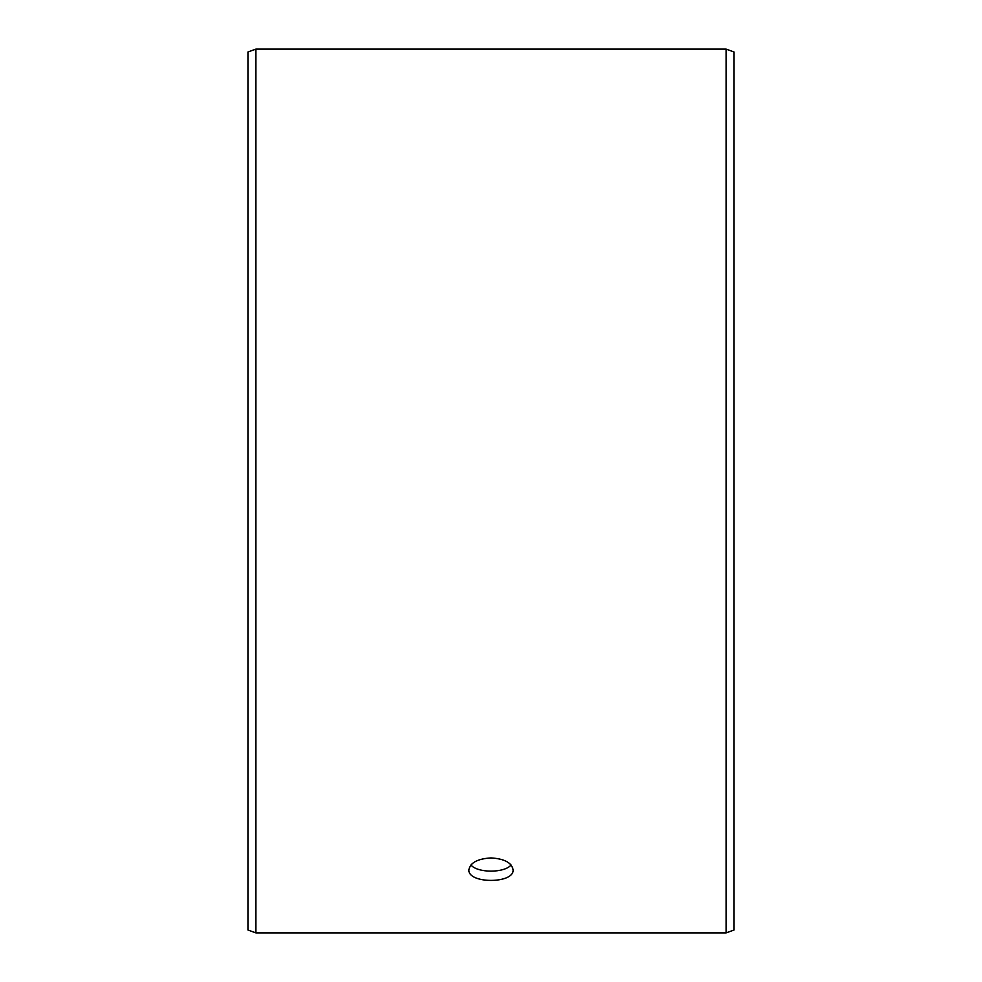<?xml version="1.0" encoding="UTF-8"?>
<svg xmlns="http://www.w3.org/2000/svg" width="982" height="982" viewBox="0 0 982 982"><rect width="100%" height="100%" fill="white"/><g stroke="black" fill="none" stroke-linecap="round" stroke-linejoin="round"><path stroke-width="1.47" d="M247.955 930.003L247.955 51.997L255.909 49.1L255.909 932.9L247.955 930.003M726.091 49.1L726.091 932.9L734.045 930.003L734.045 51.997L726.091 49.1L255.909 49.1M470.906 864.97C477.608 873.194 504.404 873.182 511.094 864.97M491 857.924C504.417 858.759 511.782 862.712 513.095 869.782C514.458 883.947 467.53 883.947 468.905 869.782C470.194 862.724 477.559 858.771 491 857.924M726.091 932.9L255.909 932.9"/></g></svg>

